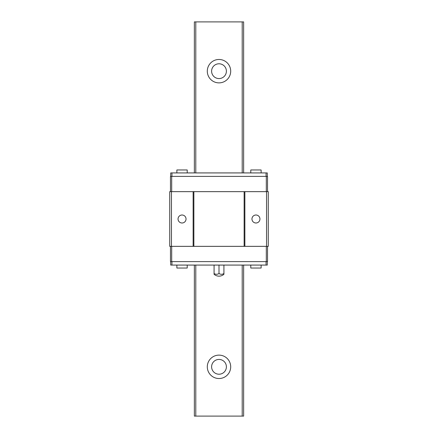 <?xml version="1.0" encoding="UTF-8"?>
<svg xmlns="http://www.w3.org/2000/svg" width="438" height="438" viewBox="0 0 438 438"><rect width="100%" height="100%" fill="white"/><g stroke="black" fill="none" stroke-linecap="round" stroke-linejoin="round"><path stroke-width="0.66" d="M211.609 366.825A7.391 7.391 0 0 1 219 359.434A7.391 7.391 0 0 1 226.391 366.825A7.391 7.391 0 0 1 219 374.216A7.391 7.391 0 0 1 211.609 366.825M230.7 366.825A11.706 11.706 0 0 1 213.147 376.959A11.706 11.706 0 0 1 213.147 356.691A11.706 11.706 0 0 1 230.7 366.825M242.209 265.072L242.209 416.1L243.637 416.1L243.637 265.072M243.637 172.928L243.637 21.9L194.362 21.9L194.362 172.928M242.209 172.928L242.209 21.9M230.7 71.175A11.706 11.706 0 0 1 213.147 81.309A11.706 11.706 0 0 1 213.147 61.041A11.706 11.706 0 0 1 230.7 71.175M242.209 416.1L195.791 416.1L195.791 265.072M195.791 172.928L195.791 21.9M195.791 416.1L194.362 416.1L194.362 265.072M226.391 71.175A7.391 7.391 0 0 1 219 78.566A7.391 7.391 0 0 1 211.609 71.175A7.391 7.391 0 0 1 219 63.784A7.391 7.391 0 0 1 226.391 71.175M186.035 219A3.991 3.991 0 0 1 180.045 222.46A3.991 3.991 0 0 1 180.045 215.54A3.991 3.991 0 0 1 186.035 219M170.71 176.377L170.71 172.928L267.289 172.928L267.289 176.377M170.71 261.623L170.71 265.072L267.289 265.072L267.289 261.623M250.782 172.928L250.782 169.971L261.13 169.971L261.13 172.928M187.218 265.072L187.218 268.029L176.87 268.029L176.87 265.072M261.13 265.072L261.13 268.029L250.782 268.029L250.782 265.072M176.87 172.928L176.87 169.971L187.218 169.971L187.218 172.928M259.948 219A3.991 3.991 0 0 1 253.958 222.46A3.991 3.991 0 0 1 253.958 215.54A3.991 3.991 0 0 1 259.948 219M266.058 176.377L266.058 172.928M266.058 265.072L266.058 261.623M171.942 265.072L171.942 261.623M267.536 246.348L267.536 261.623L170.464 261.623L170.464 246.348M267.536 191.652L267.536 176.377L170.464 176.377L170.464 191.652M171.696 191.652L171.696 176.377M266.304 191.652L266.304 176.377M266.55 246.348L268.275 246.348L268.275 191.652L169.725 191.652L169.725 246.348L266.55 246.348L266.55 191.652M193.87 246.348L193.87 191.652M244.13 246.348L244.13 191.652M193.131 246.348L193.131 191.652M171.45 246.348L171.45 191.652M244.869 246.348L244.869 191.652M171.696 261.623L171.696 246.348M266.304 261.623L266.304 246.348M171.942 176.377L171.942 172.928M214.072 273.487A5.508 4.769 -90 0 0 219 273.487A5.508 4.769 90 0 0 223.927 273.487L223.927 274.276A7.391 7.391 0 0 1 214.072 274.276L214.072 265.072M223.927 273.487L223.927 265.072M219 273.487L219 265.072"/></g></svg>
